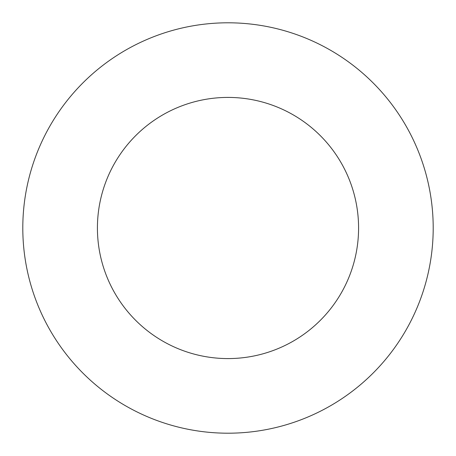 <?xml version="1.0" encoding="UTF-8"?>
<svg xmlns="http://www.w3.org/2000/svg" width="456" height="456" viewBox="0 0 456 456"><rect width="100%" height="100%" fill="white"/><g stroke="black" fill="none" stroke-linecap="round" stroke-linejoin="round"><path stroke-width="0.68" d="M228 97.419A130.581 130.581 0 0 1 358.581 228A130.581 130.581 0 0 1 228 358.581A130.581 130.581 0 0 1 97.419 228A130.581 130.581 0 0 1 228 97.419M228 22.8A205.2 205.2 0 0 1 433.2 228A205.2 205.2 0 0 1 228 433.2A205.2 205.2 0 0 1 22.8 228A205.2 205.2 0 0 1 228 22.8"/></g></svg>
